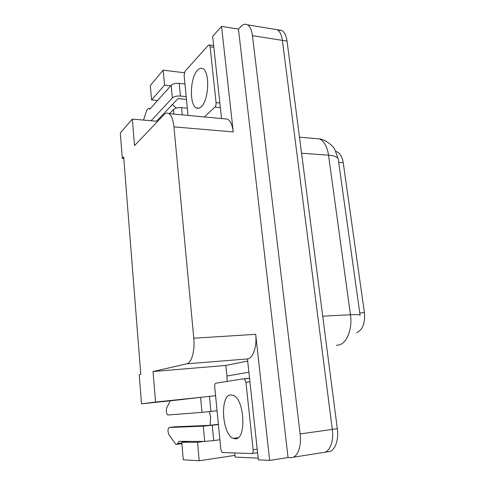 <?xml version="1.0" encoding="UTF-8"?>
<svg xmlns="http://www.w3.org/2000/svg" width="485" height="485" viewBox="0 0 485 485"><rect width="100%" height="100%" fill="white"/><g stroke="black" fill="none" stroke-linecap="round" stroke-linejoin="round"><path stroke-width="0.73" d="M172.339 104.578L176.382 108.07M209.368 411.607L210.654 417.294L210.047 425.296M188.174 441.362L181.742 442.229L183.288 459.798L199.226 460.75L235.013 455.391M200.05 397.385L155.564 402.053L153.06 371.54L186.713 363.835C191.569 363.059 195.079 350.728 193.788 338.221L173.945 126.876C173.194 119.904 171.514 115.485 168.913 113.617C167.276 112.629 165.621 112.987 163.96 114.709L134.509 145.591L132.332 119.104L120.304 132.963L122.293 158.401L123.675 156.952L140.789 374.353L139.231 374.711L141.511 403.829L184.397 399.313M273.976 29.179L277.153 29.7C279.845 31.301 281.585 34.853 282.367 40.364L332.304 429.407C334.074 441.98 329.236 453.117 322.549 452.614C329.236 453.117 334.074 441.98 332.304 429.407L282.367 40.364C281.585 34.853 279.845 31.301 277.153 29.7L273.976 29.179M226.944 376.014L225.864 365.429L247.696 361.052M173.945 126.876L233.249 131.914L221.554 26.378L212.666 36.369L221.536 118.558M247.471 358.967L258.353 459.853L269.66 460.404L255.686 334.329C257.141 346.278 253.17 358.112 247.677 358.924L247.471 358.967M233.249 131.914C232.4 125.221 230.49 120.953 227.532 119.122L224.046 118.795M288.048 457.513L238.45 29.088L240.615 26.772C242.985 24.298 245.283 23.65 247.502 24.832C250.06 26.432 251.715 30.046 252.461 35.672L300.13 433.942C301.822 446.849 297.196 458.216 290.806 457.622L288.048 457.513L269.66 460.404M157.552 100.54L151.569 99.934L150.301 85.524L163.166 70.143L184.324 72.756M221.554 26.378L238.45 29.088M122.293 158.401L123.796 158.492M153.06 371.54L225.864 365.429M132.332 119.104L157.649 121.323M170.732 85.809L164.548 85.111L163.166 70.143M199.226 460.75L197.522 442.332L204.191 441.417M155.564 402.053L141.511 403.829M335.911 151.459L336.936 151.799C340.203 153.387 342.301 157.025 343.228 162.711L364.411 312.698C365.247 323.349 362.647 330.012 356.602 332.68M181.742 442.229L197.522 442.332M151.569 99.934L164.548 85.111M277.814 30.125L281.779 30.464C284.489 32.059 286.241 35.599 287.029 41.098L337.311 428.704C339.088 441.223 334.22 452.323 327.484 451.832L324.914 452.238M219.911 439.743L213.739 440.586L212.254 425.26L203.288 426.145L169.132 427.509L174.776 426.812L209.393 425.375L218.389 424.248M212.254 425.26L218.414 424.484M258.165 458.125L235.17 457.1L234.637 452.984M248.902 372.244L226.913 376.02L227.174 381.404M217.062 410.716L210.92 411.432L209.459 396.336L215.583 395.693M209.459 396.336L175.267 400.277M200.572 397.318L201.99 412.365L167.786 415.008C166.282 413.238 165.925 410.825 166.725 407.764L170.296 400.798M201.99 412.365L210.92 411.432M181.814 443.054L177.74 443.605L178.959 441.326L204.725 441.423L213.739 440.586M184.312 441.344L183.997 441.926M177.74 443.605L176.188 444.43L175.649 444.048L169.035 434.972C167.634 431.535 167.664 429.043 169.132 427.509M182.263 114.872L181.566 107.646C177.934 107.452 175.231 108.076 173.454 109.519L169.441 113.672M181.566 107.646L187.325 108.216M186.191 96.66L180.444 96.048L179.22 83.378L184.949 84.038M186.464 99.437L178.062 98.552L156.528 121.226M179.22 83.378C175.612 83.135 172.927 83.784 171.169 85.318L149.913 109.076L148.568 108.488L150.289 108.652M148.568 108.488L146.767 110.089L143.524 120.086M151.126 120.753L172.363 97.952C174.133 96.466 176.825 95.83 180.444 96.048M235.225 438.798L233.291 438.385C221.93 434.402 219.711 395.208 230.727 394.893L233.23 395.311C244.683 399.003 246.635 440.083 235.225 438.798M243.852 378.785L244.343 378.858L245.931 382.204L253.152 449.801C253.291 452.117 252.843 453.372 251.806 453.566L222.409 452.523C221.59 452.044 221.063 450.874 220.827 449.013L214.709 386.812C214.594 384.744 214.964 383.532 215.819 383.192L243.852 378.785M201.239 106.779C199.529 108.373 197.886 108.743 196.304 107.9C189.198 104.79 190.029 77.491 197.492 70.21C199.311 68.288 201.093 67.797 202.845 68.737C210.108 71.804 208.853 100.528 201.239 106.779M188.035 115.412L184.106 75.436L185.034 71.234L208.386 45.238L209.35 44.947L210.108 46.736L216.074 102.608C216.189 104.608 215.819 106.106 214.964 107.1L204.294 116.94M293.061 457.264L322.549 452.614M300.13 433.942L337.311 428.704M252.461 35.672L287.029 41.098M193.788 338.221L255.686 334.329M186.713 363.835L247.677 358.924M343.228 162.711L338.688 162.402M364.411 312.698L359.761 312.934M336.305 345.259L338.415 345.102C346.636 343.895 352.643 329.254 350.449 314.747C356.887 314.438 360.1 314.656 360.1 315.402M360.082 315.244L338.275 159.45C338.051 157.152 334.802 155.727 328.533 155.176C327.187 146.682 324.18 141.256 319.518 138.892L314.134 138.437M322.713 316.19L350.449 314.747L328.533 155.176L301.573 153.199M203.288 426.145L204.725 441.423M171.169 85.318L172.363 97.952M173.454 109.519L173.885 114.084M243.949 378.779L249.551 378.245M245.931 382.204L249.933 381.816M252.091 453.524L257.583 452.699M253.152 449.801L257.202 449.201M210.108 46.736L213.843 47.275M214.964 107.1L220.36 107.652M216.074 102.608L219.857 103.008M247.502 24.832L281.779 30.464M168.913 113.617L227.532 119.122M336.936 151.799L336.038 151.726M299.494 137.188L319.518 138.892C327.417 140.013 334.407 147.864 334.868 149.556L338.215 158.989M181.869 443.66L177.201 444.296M233.291 438.385L238.117 437.725M244.343 378.858L249.563 378.367M196.304 107.9L199.044 108.173M209.35 44.947L213.661 45.578"/></g></svg>

